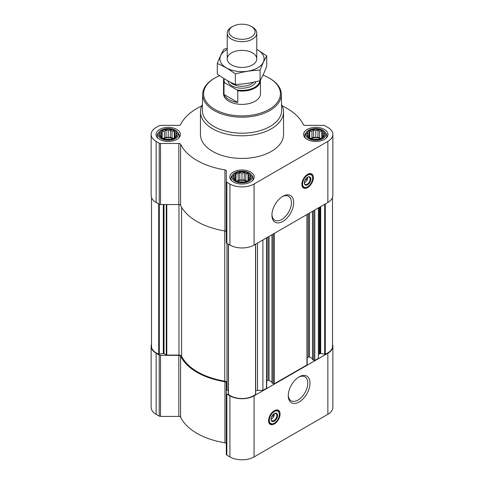 <?xml version="1.0" encoding="UTF-8"?>
<svg xmlns="http://www.w3.org/2000/svg" width="484" height="484" viewBox="0 0 484 484"><rect width="100%" height="100%" fill="white"/><g stroke="black" fill="none" stroke-linecap="round" stroke-linejoin="round"><path stroke-width="0.73" d="M282.233 196.667A13.806 7.968 -60 0 1 288.591 196.28A13.806 7.968 -60 0 1 290.709 207.34A13.806 7.968 -60 0 1 281.688 219.5A13.806 7.968 -60 0 1 274.785 220.19A13.806 7.968 -60 0 1 271.941 214.485M274.041 413.735A3.194 1.845 -60 0 1 274.168 414.104L272.77 414.909M176.46 135.907L174.252 138.115L172.044 138.872L170.428 139.386L166.018 139.386L162.194 138.115L159.986 135.907L160.573 135.048L159.986 133.354L161.602 132.84L162.194 131.152L164.397 131.225L166.018 129.875L168.22 130.632L170.428 129.875L172.044 131.225L174.252 131.152L174.845 132.84L176.46 133.354L175.867 135.048L176.46 135.907M174.555 130.771A8.954 5.173 180 0 1 170.543 139.422A8.954 5.173 180 0 1 159.569 133.094A8.954 5.173 180 0 1 174.555 130.771M324.014 135.907L321.806 138.115L319.603 138.872L317.982 139.386L313.571 139.386L309.748 138.115L307.54 135.907L308.133 135.048L307.54 133.354L309.155 132.84L309.748 131.152L311.956 131.225L313.571 129.875L315.78 130.632L317.982 129.875L319.603 131.225L321.806 131.152L322.398 132.84L324.014 133.354L323.427 135.048L324.014 135.907M322.108 130.771A8.954 5.173 180 0 1 318.097 139.422A8.954 5.173 180 0 1 307.128 133.094A8.954 5.173 180 0 1 322.108 130.771M250.24 178.499L248.032 180.707L245.824 181.464L244.208 181.984L239.792 181.984L235.968 180.707L233.76 178.499L234.353 177.64L233.76 175.952L235.375 175.432L235.968 173.744L238.176 173.816L239.792 172.467L242 173.23L244.208 172.467L245.824 173.816L248.032 173.744L248.625 175.432L250.24 175.952L249.647 177.64L250.24 178.499M248.334 173.369A8.954 5.173 180 0 1 244.317 182.02A8.954 5.173 180 0 1 233.348 175.686A8.954 5.173 180 0 1 248.334 173.369M307.334 177.392A3.194 1.845 -60 0 1 307.461 177.755L306.063 178.56M228.321 390.776L226.984 390.001A0.738 0.423 0 0 1 226.766 389.699L226.766 382.669A2.771 1.597 0 0 0 224.757 381.132L224.757 230.904M312.579 359.43L313.753 360.411A0.738 0.423 0 0 0 314.8 360.411L318.387 358.341L318.387 207.932M272.099 382.802L273.272 383.782A0.738 0.423 0 0 0 274.319 383.782L306.965 364.936A0.738 0.423 0 0 0 307.177 364.634L307.177 214.406M255.679 390.782A2.771 1.597 0 0 1 257.512 390.382L262.891 390.382L266.484 388.307A0.738 0.423 0 0 0 266.702 388.005L266.702 237.777M262.891 390.382L262.891 239.973M201.719 105.935A63.713 36.784 0 0 0 180.611 124.588A1.845 1.065 0 0 1 178.832 125.368L160.525 125.368A1.845 1.065 0 0 0 159.224 125.683L156.144 127.455A17.079 9.861 0 0 0 151.141 134.431A17.079 9.861 0 0 0 156.144 141.401L159.224 143.179A1.845 1.065 0 0 0 160.525 143.494L178.832 143.494A1.845 1.065 0 0 1 180.611 144.274A63.713 36.784 0 0 0 224.951 169.872A1.845 1.065 0 0 1 226.306 170.9L226.306 181.47A1.845 1.065 0 0 0 226.845 182.22L229.924 183.999A17.079 9.861 0 0 0 254.076 183.999L327.856 141.401A17.079 9.861 0 0 0 332.859 134.431A17.079 9.861 0 0 0 327.856 127.455L324.776 125.683A1.845 1.065 0 0 0 323.475 125.368L305.168 125.368A1.845 1.065 0 0 1 303.389 124.588A63.713 36.784 0 0 0 282.281 105.935M151.141 134.431L151.141 195.494A17.079 9.861 0 0 0 156.144 202.469L159.224 204.248A1.845 1.065 0 0 0 160.525 204.557L178.832 204.557A1.845 1.065 0 0 1 180.611 205.337A63.713 36.784 0 0 0 224.951 230.935A1.845 1.065 0 0 1 226.306 231.963M226.306 181.47L226.306 242.532A1.845 1.065 0 0 0 226.845 243.289L229.924 245.067A17.079 9.861 0 0 0 254.076 245.067L327.856 202.469A17.079 9.861 0 0 0 332.859 195.494L332.859 134.431M307.618 187.617A8.125 4.689 -60 0 1 303.553 188.022A8.125 4.689 -60 0 1 303.553 178.638A8.125 4.689 -60 0 1 311.678 173.944A8.125 4.689 -60 0 1 312.924 180.459A8.125 4.689 -60 0 1 307.618 187.617M282.807 221.442A15.385 8.881 -60 0 1 271.929 215.156A15.385 8.881 -60 0 1 282.807 196.316A15.385 8.881 -60 0 1 293.685 202.596A15.385 8.881 -60 0 1 282.807 221.442M324.395 129.452A12.191 7.036 180 0 1 327.964 134.431A12.191 7.036 180 0 1 315.78 141.467A12.191 7.036 180 0 1 303.589 134.431A12.191 7.036 180 0 1 311.115 127.927A12.191 7.036 180 0 1 324.395 129.452M176.841 129.452A12.191 7.036 180 0 1 180.411 134.431A12.191 7.036 180 0 1 168.22 141.467A12.191 7.036 180 0 1 156.036 134.431A12.191 7.036 180 0 1 163.556 127.927A12.191 7.036 180 0 1 176.841 129.452M250.621 172.05A12.191 7.036 180 0 1 254.191 177.023A12.191 7.036 180 0 1 242 184.059A12.191 7.036 180 0 1 229.809 177.023A12.191 7.036 180 0 1 237.335 170.525A12.191 7.036 180 0 1 250.621 172.05M281.549 104.459A41.551 23.988 180 0 1 283.551 111.81L283.551 134.431A41.551 23.988 180 0 1 242 158.419A41.551 23.988 180 0 1 200.449 134.431L200.449 111.81A41.551 23.988 180 0 1 202.451 104.459M151.486 197.472L151.486 346.278A16.341 9.438 0 0 0 158.698 354.1A0.738 0.423 0 0 0 159.303 354.161L163.308 353.538A0.738 0.423 0 0 1 164.022 353.653L166.266 354.947A0.738 0.423 0 0 0 166.786 355.075L178.965 355.075L178.965 204.563M224.757 381.132A62.787 36.252 0 0 1 181.627 356.23A2.771 1.597 0 0 0 178.965 355.075M228.345 394.024A0.738 0.423 0 0 0 228.321 394.133A0.738 0.423 0 0 0 228.448 394.369A16.341 9.438 0 0 0 255.552 394.369A0.738 0.423 0 0 0 255.679 394.133A0.738 0.423 0 0 0 255.655 394.024M266.702 381.096L267.985 380.351L267.985 237.033M271.99 382.064L269.031 380.351A0.738 0.423 0 0 0 267.985 380.351M307.177 357.724L308.465 356.98L308.465 213.668M312.47 358.692L309.512 356.98A0.738 0.423 0 0 0 308.465 356.98M332.514 197.472L332.514 346.278A16.341 9.438 0 0 1 325.302 354.1A0.738 0.423 0 0 1 324.697 354.161L320.692 353.538A0.738 0.423 0 0 0 319.978 353.653L319.198 354.1A2.771 1.597 0 0 0 318.387 355.232M151.486 344.299A17.079 9.861 0 0 0 151.141 346.278A17.079 9.861 0 0 0 156.144 353.247L159.224 355.026A1.845 1.065 0 0 0 160.525 355.341L178.832 355.341L178.832 416.403L160.525 416.403A1.845 1.065 0 0 1 159.224 416.095L156.144 414.316A17.079 9.861 0 0 1 151.141 407.34L151.141 346.278M332.514 344.299A17.079 9.861 0 0 1 332.859 346.278A17.079 9.861 0 0 1 327.856 353.247L254.076 395.845A17.079 9.861 0 0 1 229.924 395.845L226.845 394.067A1.845 1.065 0 0 1 226.306 393.317L226.306 382.747A1.845 1.065 0 0 0 224.951 381.719A63.713 36.784 0 0 1 180.611 356.121A1.845 1.065 0 0 0 178.832 355.341M180.611 356.121L180.611 417.184A1.845 1.065 0 0 0 178.832 416.403M180.611 417.184A63.713 36.784 0 0 0 224.951 442.781A1.845 1.065 0 0 1 226.306 443.81M226.306 393.317L226.306 454.379A1.845 1.065 0 0 0 226.845 455.135L229.924 456.914A17.079 9.861 0 0 0 254.076 456.914L327.856 414.316A17.079 9.861 0 0 0 332.859 407.34L332.859 346.278M274.319 423.966A8.125 4.689 -60 0 1 270.253 424.371A8.125 4.689 -60 0 1 270.253 414.988A8.125 4.689 -60 0 1 278.379 410.293A8.125 4.689 -60 0 1 279.625 416.809A8.125 4.689 -60 0 1 274.319 423.966M299.13 401.998A15.385 8.881 -60 0 1 288.252 395.718A15.385 8.881 -60 0 1 299.13 376.879A15.385 8.881 -60 0 1 310.008 383.159A15.385 8.881 -60 0 1 299.13 401.998M262.981 75.147A38.411 22.173 180 0 1 269.158 78.039L269.158 78.039A38.411 22.173 180 0 1 269.158 109.402A38.411 22.173 180 0 1 214.842 109.402A38.411 22.173 180 0 1 214.842 78.039A38.411 22.173 180 0 1 219.639 75.692M260.452 79.999A18.465 10.66 180 0 1 260.465 80.423L260.465 93.721A18.465 10.66 180 0 1 242 104.381A18.465 10.66 180 0 1 223.535 93.721L223.535 80.423A18.465 10.66 180 0 1 223.844 78.481M269.812 78.414L269.158 78.039L269.812 78.414A39.331 22.706 180 0 1 281.331 94.192A39.331 22.706 180 0 1 242 117.182A39.331 22.706 180 0 1 202.669 94.192A39.331 22.706 180 0 1 214.188 78.414L214.842 78.039M281.331 94.192L281.67 109.995A39.67 22.905 180 0 1 242 133.185A39.67 22.905 180 0 1 202.33 109.995L202.669 94.192M283.551 111.81A41.551 23.988 180 0 1 242 135.804A41.551 23.988 180 0 1 200.449 111.81M305.114 187.526A8.125 4.689 -60 0 1 303.008 187.604M311.049 173.683A8.125 4.689 -60 0 1 312.029 175.547M304.914 180.435L307.461 178.959A3.194 1.845 -60 0 1 305.265 182.232L305.265 182.232A3.194 1.845 -60 0 1 304.363 182.541M304.611 182.613L305.265 182.232L304.611 182.613A4.12 2.378 -60 0 1 304.363 182.74M307.515 177.283A4.12 2.378 -60 0 1 307.522 177.567A4.12 2.378 -60 0 1 307.522 177.755M307.522 177.567L307.461 178.959M307.437 177.326A4.12 2.378 -60 0 1 309.324 177.217A4.12 2.378 -60 0 1 309.954 180.514A4.12 2.378 -60 0 1 307.261 184.144A4.12 2.378 -60 0 1 305.204 184.343A4.12 2.378 -60 0 1 304.357 182.656M307.618 184.755A4.616 2.668 -60 0 1 304.351 182.867A4.616 2.668 -60 0 1 307.618 177.217A4.616 2.668 -60 0 1 310.879 179.098A4.616 2.668 -60 0 1 307.618 184.755M307.618 186.788A7.109 4.102 -60 0 1 305.821 187.441A7.109 4.102 -60 0 1 304.061 178.929A7.109 4.102 -60 0 1 312.313 176.2A7.109 4.102 -60 0 1 307.618 186.788M305.622 187.465A7.387 4.265 -60 0 1 305.416 187.496A7.387 4.265 -60 0 1 303.583 187.187A7.387 4.265 -60 0 1 303.583 178.656A7.387 4.265 -60 0 1 310.97 174.391A7.387 4.265 -60 0 1 312.156 175.819A7.387 4.265 -60 0 1 312.228 176.019M306.832 178.118L307.473 178.487M249.157 172.891A10.122 5.844 180 0 1 251.238 174.639A10.122 5.844 180 0 1 242 182.867A10.122 5.844 180 0 1 232.762 174.639A10.122 5.844 180 0 1 249.157 172.891M251.238 174.639L252.116 175.771A11.078 6.395 180 0 1 253.078 178.384A11.078 6.395 180 0 1 252.206 180.871M231.794 180.871A11.078 6.395 180 0 1 230.922 178.384A11.078 6.395 180 0 1 231.884 175.771L232.762 174.639M322.931 130.299A10.122 5.844 180 0 1 325.018 132.047A10.122 5.844 180 0 1 315.78 140.275A10.122 5.844 180 0 1 306.541 132.047A10.122 5.844 180 0 1 322.931 130.299M325.018 132.047L325.889 133.173A11.078 6.395 180 0 1 326.857 135.786A11.078 6.395 180 0 1 325.986 138.273M305.567 138.273A11.078 6.395 180 0 1 304.696 135.786A11.078 6.395 180 0 1 305.664 133.173L306.541 132.047M175.377 130.299A10.122 5.844 180 0 1 177.459 132.047A10.122 5.844 180 0 1 168.22 140.275A10.122 5.844 180 0 1 158.982 132.047A10.122 5.844 180 0 1 175.377 130.299M177.459 132.047L178.336 133.173A11.078 6.395 180 0 1 179.304 135.786A11.078 6.395 180 0 1 178.433 138.273M158.014 138.273A11.078 6.395 180 0 1 157.143 135.786A11.078 6.395 180 0 1 158.111 133.173L158.982 132.047M248.032 173.744L248.032 180.707M248.625 175.432L248.625 179.848M245.824 173.816L245.824 180.738L244.208 179.806L242 180.151L239.792 179.806L238.176 180.738L236.664 180.974M247.336 180.974L245.824 180.738M244.208 172.467L244.208 179.806M242 173.23L242 180.151M239.792 172.467L239.792 179.806M238.176 173.816L238.176 180.738M235.968 173.744L235.968 180.707M235.375 175.432L235.375 179.848M234.353 177.64L234.353 179.026M249.647 177.64L249.647 179.026M246.604 181.228A7.387 4.265 0 0 0 237.396 181.228M239.864 181.99A7.387 4.265 180 0 1 244.136 181.99M321.806 131.152L321.806 138.115M322.398 132.84L322.398 137.256M319.603 131.225L319.603 138.146L317.982 137.214L315.78 137.553L313.571 137.214L311.956 138.146L310.444 138.382M321.116 138.382L319.603 138.146M317.982 129.875L317.982 137.214M315.78 130.632L315.78 137.553M313.571 129.875L313.571 137.214M311.956 131.225L311.956 138.146M309.748 131.152L309.748 138.115M309.155 132.84L309.155 137.256M308.133 135.048L308.133 136.428M323.427 135.048L323.427 136.428M320.378 138.636A7.387 4.265 0 0 0 311.176 138.636M174.252 131.152L174.252 138.115M174.845 132.84L174.845 137.256M172.044 131.225L172.044 138.146L170.428 137.214L168.22 137.553L166.018 137.214L164.397 138.146L162.884 138.382M173.556 138.382L172.044 138.146M170.428 129.875L170.428 137.214M168.22 130.632L168.22 137.553M166.018 129.875L166.018 137.214M164.397 131.225L164.397 138.146M162.194 131.152L162.194 138.115M161.602 132.84L161.602 137.256M160.573 135.048L160.573 136.428M175.867 135.048L175.867 136.428M172.824 138.636A7.387 4.265 0 0 0 163.622 138.636M313.644 139.392A7.387 4.265 180 0 1 317.915 139.392M166.085 139.392A7.387 4.265 180 0 1 170.356 139.392M298.555 377.224A13.806 7.968 -60 0 1 304.914 376.836A13.806 7.968 -60 0 1 307.031 387.902A13.806 7.968 -60 0 1 298.011 400.062A13.806 7.968 -60 0 1 291.108 400.746A13.806 7.968 -60 0 1 288.264 395.047M271.814 423.875A8.125 4.689 -60 0 1 269.709 423.954M277.749 410.033A8.125 4.689 -60 0 1 278.736 411.89M271.615 416.784L274.168 415.308A3.194 1.845 -60 0 1 271.966 418.581L271.966 418.581A3.194 1.845 -60 0 1 271.064 418.884M271.312 418.956L271.966 418.581L271.312 418.956A4.12 2.378 -60 0 1 271.064 419.09M274.216 413.632A4.12 2.378 -60 0 1 274.228 413.917A4.12 2.378 -60 0 1 274.222 414.104M274.228 413.917L274.168 415.308M274.138 413.675A4.12 2.378 -60 0 1 276.025 413.56A4.12 2.378 -60 0 1 276.654 416.863A4.12 2.378 -60 0 1 273.962 420.487A4.12 2.378 -60 0 1 271.905 420.693A4.12 2.378 -60 0 1 271.058 419.005M274.319 421.104A4.616 2.668 -60 0 1 271.052 419.217A4.616 2.668 -60 0 1 274.319 413.56A4.616 2.668 -60 0 1 277.58 415.447A4.616 2.668 -60 0 1 274.319 421.104M274.319 423.137A7.109 4.102 -60 0 1 272.522 423.79A7.109 4.102 -60 0 1 270.762 415.278A7.109 4.102 -60 0 1 279.014 412.549A7.109 4.102 -60 0 1 274.319 423.137M272.323 423.815A7.387 4.265 -60 0 1 272.117 423.845A7.387 4.265 -60 0 1 270.284 423.53A7.387 4.265 -60 0 1 270.284 415.006A7.387 4.265 -60 0 1 277.671 410.741A7.387 4.265 -60 0 1 278.857 412.168A7.387 4.265 -60 0 1 278.935 412.362M273.533 414.467L274.174 414.836M259.908 80.677A17.944 10.358 180 0 1 237.051 89.957L224.751 82.855A17.944 10.358 180 0 1 224.195 78.698M224.751 82.855L224.019 82.861A18.465 10.66 180 0 1 223.535 80.423M260.465 80.423A18.465 10.66 180 0 1 237.777 90.804L237.051 89.957M237.777 90.804L237.777 102.439L224.019 94.495A18.465 10.66 0 0 0 237.777 102.439M224.019 82.861L224.019 94.495M252.448 27.104L251.244 26.408A13.074 7.55 180 0 1 251.244 37.086A13.074 7.55 180 0 1 232.756 37.086A13.074 7.55 180 0 1 232.756 26.408A13.074 7.55 180 0 1 251.244 26.408L252.448 27.104A14.774 8.53 180 0 1 256.774 33.136A14.774 8.53 180 0 1 242 41.666A14.774 8.53 180 0 1 227.226 33.136A14.774 8.53 180 0 1 231.552 27.104L232.756 26.408M256.774 49.422A22.07 12.741 180 0 1 257.603 67.899A22.07 12.741 180 0 1 225.998 67.663A22.07 12.741 180 0 1 227.226 49.422M252.448 64.923A14.774 8.53 180 0 1 231.552 64.923A14.774 8.53 180 0 1 231.552 52.859A14.774 8.53 180 0 1 252.448 52.859A14.774 8.53 180 0 1 252.448 64.923L252.448 64.923M227.226 48.364L223.904 49.211C221.696 52.98 219.494 57.741 217.286 63.483C223.239 65.933 229.271 69.418 235.375 73.931C243.615 71.668 251.855 70.392 260.096 70.107C262.304 64.36 264.506 59.605 266.714 55.835L256.774 49.356M266.714 55.835L266.714 66.356C264.506 72.104 262.304 76.859 260.096 80.628C251.855 82.891 243.615 84.162 235.375 84.452C229.422 82.002 223.39 78.517 217.286 74.004L217.286 63.483M260.096 70.107L260.096 80.628M235.375 73.931L235.375 84.452M314.8 360.411L314.8 210.008M306.965 364.936L306.965 214.533M274.319 383.782L274.319 233.379M266.484 388.307L266.484 237.904M156.144 141.401L156.144 202.469M159.224 143.179L159.224 204.248M160.525 143.494L160.525 204.557M178.832 143.494L178.832 204.557M180.611 144.274L180.611 205.337M224.951 169.872L224.951 230.935M226.845 182.22L226.845 243.289M229.924 183.999L229.924 245.067M254.076 183.999L254.076 245.067M327.856 141.401L327.856 202.469M166.786 355.075L166.786 204.557M158.698 354.1L158.698 203.946M159.303 354.161L159.303 204.29M163.308 353.538L163.308 204.557M164.022 353.653L164.022 204.557M166.266 354.947L166.266 204.557M181.627 356.23L181.627 207.249M226.984 390.001L226.984 243.367M228.448 394.369L228.448 244.214M255.552 394.369L255.552 244.214M257.512 390.382L257.512 243.083M269.031 380.351L269.031 236.434M272.099 383.104L272.099 234.661M273.272 383.782L273.272 233.984M309.512 356.98L309.512 213.063M312.579 359.733L312.579 211.29M313.753 360.411L313.753 210.613M319.198 354.1L319.198 207.467M319.978 353.653L319.978 207.019M320.692 353.538L320.692 206.601M324.697 354.161L324.697 204.29M325.302 354.1L325.302 203.946M156.144 353.247L156.144 414.316M159.224 355.026L159.224 416.095M160.525 355.341L160.525 416.403M224.951 381.719L224.951 442.781M226.845 394.067L226.845 455.135M229.924 395.845L229.924 456.914M254.076 395.845L254.076 456.914M327.856 353.247L327.856 414.316M303.898 187.338A7.944 4.586 -60 0 1 302.675 187.223M310.553 173.587A7.944 4.586 -60 0 1 311.26 174.585M270.598 423.688A7.944 4.586 -60 0 1 269.376 423.573M277.253 409.936A7.944 4.586 -60 0 1 277.961 410.934M255.915 81.681A14.217 8.21 180 0 1 241.262 88.197A14.217 8.21 180 0 1 227.855 80.834M253.428 82.238A12.832 7.411 180 0 1 242.024 86.279A12.832 7.411 180 0 1 230.59 82.262M228.321 394.133L228.321 244.142M255.679 394.133L255.679 244.142M271.99 382.953L271.99 234.722M312.47 359.582L312.47 211.351M312.313 176.2L312.156 175.819M305.821 187.441L305.416 187.496M310.97 174.391L309.615 173.611M303.583 187.187L302.228 186.401M230.922 178.384L230.922 179.957M253.078 178.384L253.078 179.957M304.696 135.786L304.696 137.359M326.857 135.786L326.857 137.359M157.143 135.786L157.143 137.359M179.304 135.786L179.304 137.359M279.014 412.549L278.857 412.168M272.522 423.79L272.117 423.845M277.671 410.741L276.322 409.96M270.284 423.53L268.935 422.75M227.226 33.136L227.226 58.891M256.774 33.136L256.774 58.891"/></g></svg>
